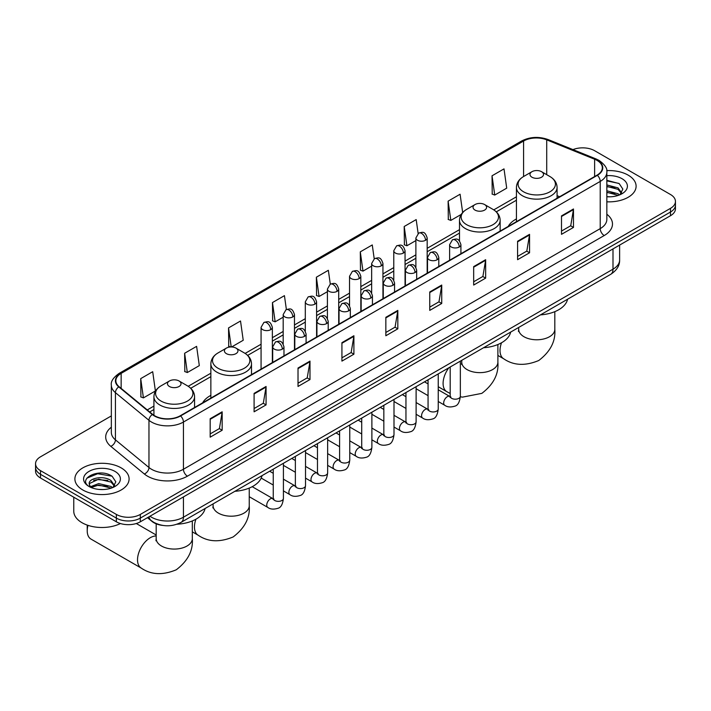 <?xml version="1.0" encoding="UTF-8"?>
<svg xmlns="http://www.w3.org/2000/svg" width="711" height="711" viewBox="0 0 711 711"><rect width="100%" height="100%" fill="white"/><g stroke="black" fill="none" stroke-linecap="round" stroke-linejoin="round"><path stroke-width="1.07" d="M210.856 395.36A29.924 17.277 0 0 0 202.635 402.844M516.426 218.935A29.924 17.277 0 0 0 508.205 226.427M162.712 525.42A16.94 9.776 180 0 1 152.003 521.421L147.461 517.679M111.343 415.917L40.509 456.809A16.94 9.776 0 0 0 35.55 463.723L35.55 471.1A16.94 9.776 0 0 0 40.509 478.014L116.364 521.803A16.94 9.776 0 0 0 140.316 521.803L670.491 215.717A16.94 9.776 0 0 0 675.45 208.803L675.45 205.115A16.94 9.776 0 0 1 670.491 212.029A16.94 9.776 0 0 0 675.45 205.115L675.45 201.426A16.94 9.776 0 0 0 670.491 194.512L594.636 150.714A16.94 9.776 0 0 0 572.977 149.603M35.55 463.723A16.94 9.776 0 0 0 40.509 470.638L116.364 514.426A16.94 9.776 0 0 0 140.316 514.426L140.316 518.115L670.491 212.029L140.316 518.115A16.94 9.776 0 0 1 116.364 518.115A16.94 9.776 0 0 0 140.316 518.115L140.316 521.803M40.509 470.638L40.509 474.326L116.364 518.115L40.509 474.326A16.94 9.776 0 0 1 35.55 467.411A16.94 9.776 0 0 0 40.509 474.326L40.509 478.014M628.168 175.146A27.098 15.642 0 0 0 606.732 170.622A27.098 15.642 0 0 1 628.168 175.146A27.098 15.642 0 0 1 636.105 186.211A27.098 15.642 0 0 0 628.168 175.146M121.154 467.874A27.098 15.642 0 0 0 91.621 464.479A27.098 15.642 0 0 0 74.895 478.938A27.098 15.642 0 0 0 82.832 489.995A27.098 15.642 0 0 0 112.365 493.39A27.098 15.642 0 0 0 129.091 478.938A27.098 15.642 0 0 0 121.154 467.874A27.098 15.642 0 0 0 91.621 464.479A27.098 15.642 0 0 0 74.895 478.938A27.098 15.642 0 0 0 82.832 489.995A27.098 15.642 0 0 0 112.365 493.39A27.098 15.642 0 0 0 129.091 478.938A27.098 15.642 0 0 0 121.154 467.874M597.036 160.393A18.068 10.434 180 0 1 602.324 167.769A18.068 10.434 180 0 1 597.036 175.146L180.239 415.775A18.068 10.434 180 0 1 152.669 414.389L119.128 386.731A18.068 10.434 180 0 1 115.857 380.749A18.068 10.434 180 0 1 121.146 373.373L523.58 141.027A18.068 10.434 180 0 1 546.715 139.863L594.618 159.228A18.068 10.434 180 0 1 597.036 160.393M597.347 160.215A18.522 10.692 0 0 0 594.876 159.015L546.981 139.649A18.522 10.692 0 0 0 523.26 140.849L120.826 373.186A18.522 10.692 0 0 0 118.755 386.882L152.296 414.54A18.522 10.692 0 0 0 180.558 415.962L597.347 175.333A18.522 10.692 0 0 0 597.347 160.215M210.18 418.726L210.18 437.167L222.161 430.253L222.161 411.811L210.18 418.726M210.18 433.897L219.406 428.573L222.108 412.424A4.515 2.604 -120 0 0 222.161 411.811M219.326 428.617L222.161 430.253M254.094 393.379L254.094 411.811L266.074 404.897L266.074 386.464L254.094 393.379M254.094 408.541L263.319 403.217L266.021 387.077A4.515 2.604 -120 0 0 266.074 386.464M263.239 403.261L266.074 404.897M298.016 368.022L298.016 386.464L309.987 379.55L309.987 361.108L298.016 368.022M298.016 383.193L307.232 377.861L309.943 361.721A4.515 2.604 -120 0 0 309.987 361.108M307.152 377.914L309.987 379.55M341.929 342.666L341.929 361.108L353.9 354.194L353.9 335.752L341.929 342.666M341.929 357.837L351.154 352.514L353.856 336.365A4.515 2.604 -120 0 0 353.9 335.752M351.074 352.558L353.9 354.194M561.503 215.895L561.503 234.337L573.475 227.422L573.475 208.981L561.503 215.895M561.503 231.066L570.729 225.743L573.43 209.594A4.515 2.604 -120 0 0 573.475 208.981M570.64 225.787L573.475 227.422M517.581 241.251L517.581 259.693L529.562 252.778L529.562 234.337L517.581 241.251M517.581 256.422L526.807 251.09L529.517 234.95A4.515 2.604 -120 0 0 529.562 234.337M526.727 251.143L529.562 252.778M473.668 266.607L473.668 285.049L485.649 278.134L485.649 259.693L473.668 266.607M473.668 281.778L482.893 276.446L485.595 260.306A4.515 2.604 -120 0 0 485.649 259.693M482.813 276.499L485.649 278.134M429.755 291.963L429.755 310.396L441.735 303.481L441.735 285.049L429.755 291.963M429.755 307.125L438.98 301.802L441.682 285.653A4.515 2.604 -120 0 0 441.735 285.049M438.9 301.846L441.735 303.481M385.842 317.31L385.842 335.752L397.822 328.838L397.822 310.396L385.842 317.31M385.842 332.481L395.067 327.158L397.769 311.009A4.515 2.604 -120 0 0 397.822 310.396M394.987 327.202L397.822 328.838M606.838 201.808A27.098 15.642 0 0 0 636.105 186.211A27.098 15.642 0 0 1 606.838 201.808M140.316 514.426L670.491 208.341A16.94 9.776 0 0 0 675.45 201.426M231.617 346.968L243.224 340.267L240.522 320.999L228.542 327.913L228.738 346.248M184.629 353.269L187.331 372.537L199.311 365.623L196.609 346.355L184.629 353.269L184.824 371.595M140.716 378.625L143.418 397.893L155.398 390.979L152.696 371.711L140.716 378.625L140.911 396.951M374.208 258.786L372.271 244.94L360.29 251.854L360.486 270.18M418.13 233.475L416.184 219.583L404.204 226.498L404.399 244.833M462.665 212.536L460.097 194.227L448.117 201.151L448.312 219.477M492.039 175.795L494.74 195.063L506.712 188.148L504.01 168.88L492.039 175.795L492.225 194.121M286.382 309.507L284.436 295.652L272.464 302.566L272.651 320.892M330.295 284.133L328.349 270.296L316.377 277.21L316.573 295.536M316.377 277.21L319.079 296.478L327.416 291.661M319.079 296.478L316.377 295.465M360.29 251.854L362.992 271.122L371.649 266.118M362.992 271.122L360.29 270.109M404.204 226.498L406.905 245.766L415.882 240.585M406.905 245.766L404.204 244.753M448.117 201.151L450.827 220.41L461.243 214.402M450.827 220.41L448.117 219.406M494.74 195.063L492.039 194.05M272.464 302.566L275.166 321.825L283.182 317.195M275.166 321.825L272.464 320.821M230.684 346.968L228.542 346.168M228.542 327.913L231.217 346.959M187.331 372.537L184.629 371.524M143.418 397.893L140.716 396.88M606.838 196.645L610.207 196.814M606.838 190.788L618.028 193.739L619.521 194.93M606.838 192.254L618.294 195.383M606.838 184.931L618.028 187.882L621.698 192.948M606.838 186.398L618.028 189.348L621.405 193.33M606.838 196.76A18.406 10.629 0 0 0 622.027 193.721A18.406 10.629 0 0 0 622.027 178.701A18.406 10.629 0 0 0 606.838 175.661M619.956 194.752L622.845 189.09L619.192 183.598L606.838 180.31M606.838 180.878L618.943 183.429M606.838 186.726L614.873 187.731M606.838 192.583L614.873 193.588M531.961 177.217A6.772 3.911 0 0 0 541.542 177.217A6.772 3.911 0 0 0 541.542 171.689L549.95 176.55A18.673 10.781 0 0 1 549.95 191.792A18.673 10.781 0 0 1 523.545 191.792A18.673 10.781 0 0 1 523.545 176.55C518.95 179.279 516.577 182.905 516.426 187.428A20.326 11.732 0 0 0 522.381 195.729A20.326 11.732 0 0 0 544.528 198.271A20.326 11.732 0 0 0 557.077 187.428C556.926 182.905 554.553 179.279 549.95 176.55L541.542 171.689A6.772 3.911 0 0 0 531.961 171.689A6.772 3.911 0 0 0 531.961 177.217M540.484 314.875A31.053 17.926 0 0 0 567.574 299.233M475.028 210.092A6.772 3.911 0 0 0 484.609 210.092A6.772 3.911 0 0 0 484.609 204.555L493.025 209.416A18.673 10.781 0 0 1 493.025 224.658A18.673 10.781 0 0 1 466.62 224.658A18.673 10.781 0 0 1 466.612 209.416C462.017 212.145 459.644 215.771 459.493 220.294A20.326 11.732 0 0 0 465.447 228.595A20.326 11.732 0 0 0 487.595 231.137A20.326 11.732 0 0 0 500.144 220.294C499.993 215.771 497.62 212.145 493.025 209.416L484.609 204.555A6.772 3.911 0 0 0 475.028 204.555A6.772 3.911 0 0 0 475.028 210.092M483.551 347.741A31.053 17.926 0 0 0 510.649 332.099M226.391 353.643A6.772 3.911 0 0 0 235.972 353.643A6.772 3.911 0 0 0 235.972 348.106L244.38 352.967A18.673 10.781 0 0 1 244.388 352.967A18.673 10.781 0 0 1 244.38 368.209A18.673 10.781 0 0 1 217.975 368.209A18.673 10.781 0 0 1 217.975 352.967C213.38 355.696 211.007 359.322 210.856 363.845A20.326 11.732 0 0 0 216.811 372.146A20.326 11.732 0 0 0 238.958 374.688A20.326 11.732 0 0 0 251.507 363.845C251.356 359.322 248.983 355.696 244.388 352.967L235.972 348.106A6.772 3.911 0 0 0 226.391 348.106A6.772 3.911 0 0 0 226.391 353.643M234.914 491.292A31.053 17.926 0 0 0 262.012 475.65M87.977 525.349A18.068 10.434 120 0 0 87.222 530.797L87.222 526.184A12.425 7.172 -60 0 1 87.266 525.109M87.222 530.797A18.068 10.434 120 0 0 90.964 539.071L141.267 568.107A18.068 10.434 -60 0 1 138.494 553.629A18.068 10.434 -60 0 1 150.297 537.712A18.068 10.434 -60 0 1 156.189 535.97M169.458 386.508A6.772 3.911 0 0 0 179.039 386.508A6.772 3.911 0 0 0 179.039 380.972L187.455 385.833A18.673 10.781 0 0 1 187.455 401.075A18.673 10.781 0 0 1 161.05 401.075A18.673 10.781 0 0 1 161.05 385.833C156.447 388.562 154.074 392.188 153.923 396.711A20.326 11.732 0 0 0 159.877 405.012A20.326 11.732 0 0 0 182.034 407.554A20.326 11.732 0 0 0 194.574 396.711C194.423 392.188 192.05 388.562 187.455 385.833L179.039 380.972A6.772 3.911 0 0 0 169.458 380.972A6.772 3.911 0 0 0 169.458 386.508M177.021 524.22A31.053 17.926 0 0 0 205.079 508.516M73.766 497.211L73.766 511.2A28.227 16.3 0 0 0 82.032 522.727A28.227 16.3 0 0 0 120.435 523.536M98.936 489.417L103.184 489.541M90.475 486.715L98.687 483.578L111.014 486.457L112.507 487.657M91.23 487.497L98.687 485.044L111.28 488.11M90.599 487.284L89.284 484.191A12.762 7.368 0 0 0 91.337 487.604M114.675 485.666L111.014 480.609C103.353 474.895 87.595 478.414 89.284 484.191L89.231 483.631M89.31 484.369L89.666 483.418L98.687 479.187L111.014 482.067L114.391 486.048M112.942 487.479L115.822 481.818L112.178 476.317C99.264 467.038 76.317 479.267 89.568 486.768L90.226 487.168M115.004 471.42A18.406 10.629 0 0 0 88.973 471.42A18.406 10.629 0 0 0 88.973 486.448A18.406 10.629 0 0 0 115.004 486.448A18.406 10.629 0 0 0 115.004 471.42M86.875 478.165L97.683 473.73L111.929 476.148M93.63 480.316L97.683 479.587L107.85 480.458M93.63 486.173L97.683 485.435L107.85 486.306M149.977 516.23A22.583 13.038 0 0 0 151.496 517.199A22.583 13.038 0 0 0 183.438 517.199L612.998 269.185A22.583 13.038 0 0 0 619.619 259.968C619.779 265.576 616.793 270.367 610.66 274.357L181.092 522.363A11.296 6.523 60 0 0 183.438 517.199L183.438 496.909M612.998 248.903L612.998 269.185A11.296 6.523 60 0 1 610.66 274.357M149.061 516.755A11.296 7.554 129.5 0 0 151.034 520.425L147.604 517.599M670.491 215.717L670.491 208.341M116.364 521.803L116.364 514.426M606.838 214.233A28.227 16.3 180 0 1 604.217 235.537L187.428 476.166A5.644 3.262 60 0 1 183.438 469.251L600.226 228.622A22.583 13.038 0 0 0 606.838 219.406L606.838 172.195A22.583 13.038 180 0 1 600.226 181.412A5.644 3.262 -120 0 0 597.347 175.333M187.428 476.166A28.227 16.3 180 0 1 147.506 476.166A28.227 16.3 180 0 1 144.342 473.988L110.8 446.339A28.227 16.3 180 0 1 111.343 427.213M151.496 469.251A22.583 13.038 0 0 0 183.438 469.251L183.438 422.05A22.583 13.038 180 0 1 148.963 420.308L115.422 392.65A22.583 13.038 180 0 1 111.343 385.175L111.343 432.377A22.583 13.038 0 0 0 115.422 439.86L148.963 467.509A22.583 13.038 0 0 0 151.496 469.251M606.838 172.195C607.594 168.667 604.999 164.739 599.053 160.393L596.085 158.953A5.644 2.648 112 0 0 594.876 159.015M596.085 158.953L548.19 139.587C538.831 136.281 529.953 136.761 521.554 141.027A5.644 3.262 60 0 1 523.26 140.849M120.826 373.186A5.644 3.262 -120 0 0 119.128 373.373C113.262 377.585 110.667 381.514 111.343 385.175M118.755 386.882A5.644 3.777 129.5 0 0 115.422 392.65L115.422 439.86A5.644 3.777 -50.5 0 1 110.8 446.339M548.19 139.587A5.644 2.648 112 0 0 546.981 139.649M152.296 414.54A5.644 3.777 129.5 0 0 148.963 420.308L148.963 467.509A5.644 3.777 -50.5 0 1 144.342 473.988M180.558 415.962A5.644 3.262 60 0 1 183.438 422.05L600.226 181.412L600.226 228.622A5.644 3.262 60 0 0 604.217 235.537M121.146 373.373L121.146 388.402M594.618 159.228L594.618 176.541M546.715 139.863L546.715 174.675M559.655 196.725L557.077 195.676M523.58 141.027L523.58 176.524M516.426 196.796L493.772 209.869M459.493 229.662L427.178 248.317M415.882 254.84L405.057 261.088M393.77 267.603L382.945 273.859M371.649 280.374L360.824 286.622M349.536 293.145L338.712 299.393M327.416 305.917L316.591 312.165M305.303 318.688L294.478 324.936M283.182 331.45L272.357 337.698M261.07 344.222L245.135 353.42M210.856 373.213L188.202 386.286M153.923 406.079L147.257 409.927M385.842 317.897L397.769 311.009M429.755 292.541L441.682 285.653M473.668 267.194L485.595 260.306M517.581 241.838L529.517 234.95M561.503 216.482L573.43 209.594M341.929 343.253L353.856 336.365M298.016 368.609L309.943 361.721M254.094 393.956L266.021 387.077M210.18 419.312L222.108 412.424M554.811 311.658L554.811 329.344A18.068 10.434 180 0 1 549.523 336.721A18.068 10.434 180 0 1 523.971 336.721A18.068 10.434 180 0 1 518.683 329.344L518.443 331.477M554.811 329.344C555.744 341.227 550.403 351.616 538.769 360.504C525.26 366.129 513.591 365.57 503.761 358.824A18.068 10.434 -60 0 1 501.513 342.773M497.887 344.524L497.887 362.219A18.068 10.434 180 0 1 492.59 369.587A18.068 10.434 180 0 1 467.047 369.587A18.068 10.434 180 0 1 461.75 362.219L461.519 364.343M450.187 393.459L446.828 391.69A18.068 10.434 -60 0 1 448.837 367.791M249.25 488.075L249.25 505.761A18.068 10.434 180 0 1 243.953 513.138A18.068 10.434 180 0 1 218.41 513.138A18.068 10.434 180 0 1 213.113 505.761L212.873 507.894M249.25 505.761C250.183 517.644 244.833 528.033 233.199 536.921C219.69 542.546 208.021 541.995 198.191 535.241A18.068 10.434 -60 0 1 195.943 519.19M192.317 520.941L192.317 538.636A18.068 10.434 180 0 1 187.029 546.012A18.068 10.434 180 0 1 161.477 546.012A18.068 10.434 180 0 1 156.189 538.636L155.949 540.76M459.262 246.993A5.644 3.262 0 0 0 460.915 244.682C458.622 237.447 456.391 238.887 452.445 239.794A5.644 3.262 60 0 1 455.262 240.078A5.644 3.262 -120 0 1 459.262 246.993A5.644 3.262 0 0 1 451.272 246.993A5.644 3.262 0 0 1 449.619 244.682L452.445 239.794M438.234 401.511L444.739 405.27A5.084 2.933 -60 0 1 443.966 401.2A5.084 2.933 -60 0 1 447.281 396.72A5.084 2.933 -60 0 1 447.503 396.596A5.084 2.933 -60 0 1 449.823 396.471L438.234 389.779M450.481 396.978L450.019 397.36L450.187 396.258A5.084 2.933 -0 0 0 451.672 398.329A5.084 2.933 -0 0 0 458.631 398.462A5.084 2.933 -0 0 0 460.346 396.258C459.653 402.159 457.822 405.457 454.862 406.15C450.623 407.439 447.246 407.145 444.739 405.27M437.141 259.764A5.644 3.262 0 0 0 438.794 257.453C436.501 250.21 434.279 251.658 430.324 252.565A5.644 3.262 60 0 1 433.15 252.849A5.644 3.262 -120 0 1 437.141 259.764A5.644 3.262 0 0 1 429.16 259.764A5.644 3.262 0 0 1 427.507 257.453L430.324 252.565M416.113 414.282L422.627 418.041A5.084 2.933 -60 0 1 421.845 413.971A5.084 2.933 -60 0 1 425.169 409.492A5.084 2.933 -60 0 1 425.391 409.367A5.084 2.933 -60 0 1 427.702 409.234L416.113 402.542M428.36 409.749L427.906 410.123L428.066 409.029A5.084 2.933 -0 0 0 429.56 411.1A5.084 2.933 -0 0 0 436.51 411.225A5.084 2.933 -0 0 0 438.234 409.029C437.532 414.931 435.71 418.228 432.75 418.912C428.502 420.21 425.125 419.917 422.627 418.041M415.028 272.526A5.644 3.262 0 0 0 416.682 270.224C414.389 262.981 412.158 264.421 408.212 265.336A5.644 3.262 60 0 1 411.029 265.612A5.644 3.262 -120 0 1 415.028 272.526A5.644 3.262 0 0 1 407.039 272.526A5.644 3.262 0 0 1 405.386 270.224L408.212 265.336M394.001 427.044L400.506 430.804A5.084 2.933 -60 0 1 399.724 426.733A5.084 2.933 -60 0 1 403.048 422.254A5.084 2.933 -60 0 1 403.27 422.138A5.084 2.933 -60 0 1 405.59 422.005L394.001 415.313M406.239 422.521L405.785 422.894L405.954 421.801A5.084 2.933 -0 0 0 407.439 423.872A5.084 2.933 -0 0 0 414.389 423.996A5.084 2.933 -0 0 0 416.113 421.801C415.42 427.693 413.589 430.99 410.629 431.684C406.381 432.972 403.013 432.679 400.506 430.804M392.907 285.298A5.644 3.262 0 0 0 394.561 282.996C392.268 275.752 390.046 277.192 386.091 278.108A5.644 3.262 60 0 1 388.917 278.383A5.644 3.262 -120 0 1 392.907 285.298A5.644 3.262 0 0 1 384.927 285.298A5.644 3.262 0 0 1 383.273 282.996L386.091 278.108M371.88 439.816L378.394 443.575A5.084 2.933 -60 0 1 377.612 439.505A5.084 2.933 -60 0 1 380.927 435.025A5.084 2.933 -60 0 1 381.158 434.901A5.084 2.933 -60 0 1 383.469 434.776L371.88 428.084M384.127 435.292L383.673 435.665L383.833 434.563A5.084 2.933 -0 0 0 385.326 436.643A5.084 2.933 -0 0 0 392.276 436.767A5.084 2.933 -0 0 0 394.001 434.563C393.299 440.465 391.477 443.762 388.517 444.455C384.269 445.744 380.892 445.45 378.394 443.575M370.786 298.069A5.644 3.262 0 0 0 372.44 295.758C370.155 288.524 367.925 289.964 363.979 290.87A5.644 3.262 60 0 1 366.796 291.155A5.644 3.262 -120 0 1 370.786 298.069A5.644 3.262 0 0 1 362.806 298.069A5.644 3.262 0 0 1 361.152 295.758L363.979 290.87M349.759 452.587L356.273 456.346A5.084 2.933 -60 0 1 355.491 452.276A5.084 2.933 -60 0 1 358.815 447.797A5.084 2.933 -60 0 1 359.037 447.672A5.084 2.933 -60 0 1 361.357 447.548L349.759 440.856M362.006 448.054L361.552 448.437L361.712 447.335A5.084 2.933 -0 0 0 363.205 449.414A5.084 2.933 -0 0 0 370.155 449.539A5.084 2.933 -0 0 0 371.88 447.335C371.186 453.236 369.356 456.533 366.396 457.226C362.148 458.515 358.779 458.222 356.273 456.346M348.674 310.84A5.644 3.262 0 0 0 350.327 308.53C348.035 301.286 345.813 302.735 341.858 303.641A5.644 3.262 60 0 1 344.684 303.926A5.644 3.262 -120 0 1 348.674 310.84A5.644 3.262 0 0 1 340.685 310.84A5.644 3.262 0 0 1 339.031 308.53L341.858 303.641M327.647 465.358L334.152 469.118A5.084 2.933 -60 0 1 333.379 465.047A5.084 2.933 -60 0 1 336.694 460.568A5.084 2.933 -60 0 1 336.925 460.444A5.084 2.933 -60 0 1 339.236 460.31L327.647 453.618M339.894 460.826L339.44 461.199L339.6 460.106A5.084 2.933 -0 0 0 341.084 462.177A5.084 2.933 -0 0 0 348.043 462.301A5.084 2.933 -0 0 0 349.759 460.106C349.065 466.007 347.235 469.304 344.284 469.989C340.036 471.286 336.659 470.993 334.152 469.118M326.553 323.603A5.644 3.262 0 0 0 328.206 321.301C325.922 314.058 323.692 315.497 319.737 316.413A5.644 3.262 60 0 1 322.563 316.688A5.644 3.262 -120 0 1 326.553 323.603A5.644 3.262 0 0 1 318.572 323.603A5.644 3.262 0 0 1 316.919 321.301L319.737 316.413M305.526 478.13L312.04 481.88A5.084 2.933 -60 0 1 311.258 477.81A5.084 2.933 -60 0 1 314.582 473.33A5.084 2.933 -60 0 1 314.804 473.215A5.084 2.933 -60 0 1 317.124 473.082L305.526 466.389M317.773 473.597L317.319 473.97L317.479 472.877A5.084 2.933 -0 0 0 318.972 474.948A5.084 2.933 -0 0 0 325.922 475.072A5.084 2.933 -0 0 0 327.647 472.877C326.944 478.779 325.123 482.067 322.163 482.76C317.915 484.049 314.546 483.764 312.04 481.88M304.441 336.374A5.644 3.262 0 0 0 306.094 334.072C303.801 326.829 301.571 328.269 297.625 329.184A5.644 3.262 60 0 1 300.451 329.46A5.644 3.262 -120 0 1 304.441 336.374A5.644 3.262 0 0 1 296.451 336.374A5.644 3.262 0 0 1 294.798 334.072L297.625 329.184M283.413 490.892L289.919 494.652A5.084 2.933 -60 0 1 289.146 490.581A5.084 2.933 -60 0 1 292.461 486.102A5.084 2.933 -60 0 1 292.692 485.986A5.084 2.933 -60 0 1 295.003 485.853L283.413 479.161M295.66 486.368L295.198 486.742L295.367 485.64A5.084 2.933 -0 0 0 296.851 487.719A5.084 2.933 -0 0 0 303.81 487.844A5.084 2.933 -0 0 0 305.526 485.64C304.832 491.541 303.002 494.838 300.042 495.531C295.803 496.82 292.425 496.527 289.919 494.652M282.32 349.145A5.644 3.262 0 0 0 283.973 346.844C281.68 339.6 279.459 341.04 275.504 341.947A5.644 3.262 60 0 1 278.33 342.231A5.644 3.262 -120 0 1 282.32 349.145A5.644 3.262 0 0 1 274.339 349.145A5.644 3.262 0 0 1 272.686 346.844L275.504 341.947M249.25 496.713L267.807 507.423A5.084 2.933 -60 0 1 267.025 503.352A5.084 2.933 -60 0 1 270.349 498.873A5.084 2.933 -60 0 1 270.571 498.749A5.084 2.933 -60 0 1 272.882 498.624L252.209 486.688M273.539 499.131L273.086 499.513L273.246 498.411A5.084 2.933 -0 0 0 274.739 500.491A5.084 2.933 -0 0 0 281.689 500.615A5.084 2.933 -0 0 0 283.413 498.411C282.711 504.312 280.889 507.61 277.93 508.303C273.682 509.591 270.304 509.298 267.807 507.423M425.525 240.282A5.644 3.262 0 0 0 427.178 237.981C424.885 230.737 422.663 232.177 418.708 233.092A5.644 3.262 60 0 1 421.534 233.368A5.644 3.262 -120 0 1 425.525 240.282A5.644 3.262 0 0 1 417.544 240.282A5.644 3.262 0 0 1 415.882 237.981L418.708 233.092M403.404 253.054A5.644 3.262 0 0 0 405.057 250.752C402.773 243.509 400.542 244.948 396.596 245.855A5.644 3.262 60 0 1 399.413 246.139A5.644 3.262 -120 0 1 403.404 253.054A5.644 3.262 0 0 1 395.423 253.054A5.644 3.262 0 0 1 393.77 250.752L396.596 245.855M381.292 265.825A5.644 3.262 0 0 0 382.945 263.514C380.652 256.271 378.43 257.72 374.475 258.626A5.644 3.262 60 0 1 377.301 258.911A5.644 3.262 -120 0 1 381.292 265.825A5.644 3.262 0 0 1 373.302 265.825A5.644 3.262 0 0 1 371.649 263.514L374.475 258.626M359.171 278.588A5.644 3.262 0 0 0 360.824 276.286C358.54 269.042 356.309 270.482 352.354 271.398A5.644 3.262 60 0 1 355.18 271.673A5.644 3.262 -120 0 1 359.171 278.588A5.644 3.262 0 0 1 351.19 278.588A5.644 3.262 0 0 1 349.536 276.286L352.354 271.398M337.058 291.359A5.644 3.262 0 0 0 338.712 289.057C336.419 281.814 334.188 283.254 330.242 284.169A5.644 3.262 60 0 1 333.068 284.444A5.644 3.262 -120 0 1 337.058 291.359A5.644 3.262 0 0 1 329.069 291.359A5.644 3.262 0 0 1 327.416 289.057L330.242 284.169M314.937 304.13A5.644 3.262 0 0 0 316.591 301.828C314.298 294.585 312.076 296.025 308.121 296.931A5.644 3.262 60 0 1 310.947 297.216A5.644 3.262 -120 0 1 314.937 304.13A5.644 3.262 0 0 1 306.956 304.13A5.644 3.262 0 0 1 305.303 301.828L308.121 296.931M292.825 316.902A5.644 3.262 0 0 0 294.478 314.591C292.185 307.348 289.955 308.796 286.009 309.703A5.644 3.262 60 0 1 288.826 309.987A5.644 3.262 -120 0 1 292.825 316.902A5.644 3.262 0 0 1 284.835 316.902A5.644 3.262 0 0 1 283.182 314.591L286.009 309.703M270.704 329.664A5.644 3.262 0 0 0 272.357 327.362C270.064 320.119 267.843 321.568 263.888 322.474A5.644 3.262 60 0 1 266.714 322.75A5.644 3.262 -120 0 1 270.704 329.664A5.644 3.262 0 0 1 262.723 329.664A5.644 3.262 0 0 1 261.07 327.362L263.888 322.474M181.092 522.363C172.009 526.931 162.926 526.931 153.834 522.363L151.034 520.425M619.619 259.968L619.619 245.082M521.554 141.027L119.128 373.373M516.426 200.226L496.305 211.851M459.493 233.101L427.178 251.756M415.882 258.271L405.057 264.528M393.77 271.042L382.945 277.29M371.649 283.813L360.824 290.061M349.536 296.585L338.712 302.833M327.416 309.347L316.591 315.604M305.303 322.119L294.478 328.366M283.182 334.89L272.357 341.138M261.07 347.661L247.659 355.393M210.856 376.643L190.735 388.268M153.923 409.518L149.71 411.953M503.761 358.824L497.887 355.429M557.077 198.218L557.077 187.428M516.426 221.681L516.426 187.428M531.961 171.689L523.545 176.55M518.683 327.46L518.683 329.344M497.887 362.219C498.82 374.102 493.47 384.482 481.836 393.37L462.488 397.129L460.337 396.8M446.828 391.69L438.234 386.722M428.066 380.856L427.133 380.314M500.144 231.084L500.144 220.294M459.493 240.94L459.493 220.294M475.028 204.555L466.612 209.416M461.75 360.326L461.75 362.219M198.191 535.241L192.317 531.846M251.507 374.635L251.507 363.845M210.856 398.107L210.856 363.845M226.391 348.106L217.975 352.967M213.113 503.877L213.113 505.761M192.317 538.636C193.25 550.518 187.9 560.899 176.266 569.787C162.757 575.421 151.096 574.861 141.267 568.107M194.574 407.501L194.574 396.711M153.923 415.313L153.923 396.711M169.458 380.972L161.05 385.833M156.189 535.001L136.308 523.518M156.189 523.829L156.189 538.636M450.854 396.871L449.823 396.471M460.346 361.144L460.346 396.258M460.915 253.738L460.915 244.682M428.066 395.645L416.113 388.739M450.187 367.009L450.187 396.258M449.619 260.253L449.619 244.682M428.066 383.904L424.494 381.843M428.733 409.643L427.702 409.234M438.234 373.906L438.234 409.029M438.794 266.501L438.794 257.453M405.954 408.416L394.001 401.511M428.066 379.781L428.066 409.029M427.507 273.024L427.507 257.453M405.954 396.676L402.373 394.614M406.621 422.414L405.59 422.005M416.113 386.677L416.113 421.801M416.682 279.272L416.682 270.224M383.833 421.179L371.88 414.282M405.954 392.543L405.954 421.801M405.386 285.795L405.386 270.224M383.833 409.447L380.252 407.385M384.5 435.185L383.469 434.776M394.001 399.449L394.001 434.563M394.561 292.043L394.561 282.996M361.712 433.95L349.759 427.044M383.833 405.314L383.833 434.563M383.273 298.558L383.273 282.996M361.712 422.218L358.14 420.148M362.388 447.957L361.357 447.548M371.88 412.22L371.88 447.335M372.44 304.815L372.44 295.758M339.6 446.721L327.647 439.816M361.712 418.086L361.712 447.335M361.152 311.329L361.152 295.758M339.6 434.981L336.019 432.919M340.267 460.719L339.236 460.31M349.759 424.982L349.759 460.106M350.327 317.577L350.327 308.53M317.479 459.493L305.526 452.587M339.6 430.857L339.6 460.106M339.031 324.1L339.031 308.53M317.479 447.752L313.906 445.69M318.155 473.49L317.124 473.082M327.647 437.754L327.647 472.877M328.206 330.348L328.206 321.301M295.367 472.255L283.413 465.358M317.479 443.62L317.479 472.877M316.919 336.872L316.919 321.301M295.367 460.524L291.786 458.462M296.034 486.262L295.003 485.853M305.526 450.525L305.526 485.64M306.094 343.12L306.094 334.072M273.246 485.026L261.204 478.076M295.367 456.391L295.367 485.64M294.798 349.634L294.798 334.072M273.246 473.295L269.673 471.224M273.922 499.033L272.882 498.624M283.413 463.296L283.413 498.411M283.973 355.891L283.973 346.844M273.246 469.162L273.246 498.411M272.686 362.406L272.686 346.844M427.178 273.211L427.178 237.981M415.882 267.336L415.882 237.981M405.057 285.982L405.057 250.752M393.77 280.107L393.77 250.752M382.945 298.753L382.945 263.514M371.649 292.879L371.649 263.514M360.824 311.516L360.824 276.286M349.536 305.65L349.536 276.286M338.712 324.287L338.712 289.057M327.416 318.412L327.416 289.057M316.591 337.058L316.591 301.828M305.303 331.184L305.303 301.828M294.478 349.83L294.478 314.591M283.182 343.955L283.182 314.591M272.357 362.592L272.357 327.362M261.07 369.116L261.07 327.362"/></g></svg>
